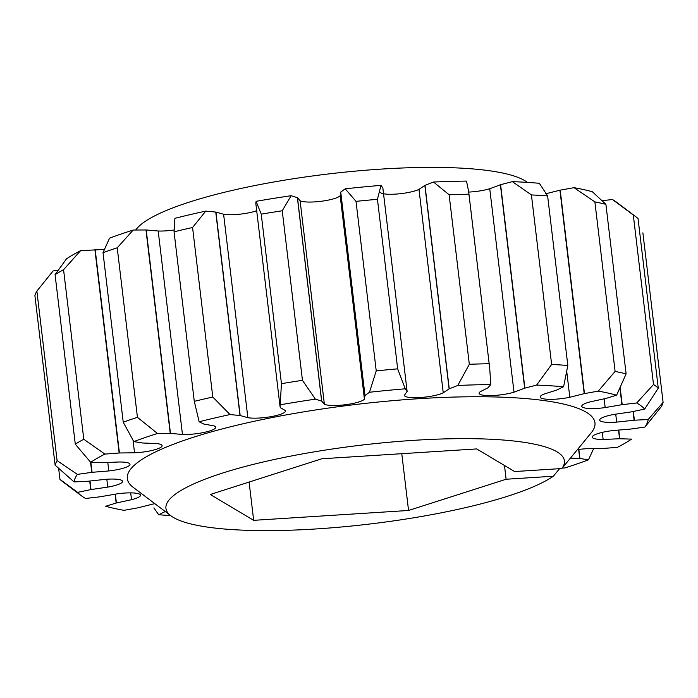 <?xml version="1.0" encoding="UTF-8"?>
<svg xmlns="http://www.w3.org/2000/svg" width="698" height="698" viewBox="0 0 698 698"><rect width="100%" height="100%" fill="white"/><g stroke="black" fill="none" stroke-linecap="round" stroke-linejoin="round"><path stroke-width="1.05" d="M527.348 182.405L527.025 182.161A200.649 39.664 173.2 0 0 381.885 169.056A200.649 39.664 173.2 0 0 136.738 228.7L135.691 229.974M575.824 451.536A218.064 43.102 173.2 0 0 576.26 451.013A218.064 43.102 173.2 0 0 576.67 450.515L561.864 468.533A200.649 39.664 173.2 0 0 414.228 440.307A200.649 39.664 173.2 0 0 170.975 515.839A200.649 39.664 173.2 0 0 316.115 528.944A200.649 39.664 173.2 0 0 553.348 476.228L559.543 468.681M170.975 515.839L133.213 487.352A235.479 46.548 -6.8 0 1 418.704 398.706A235.479 46.548 -6.8 0 1 591.267 432.734L576.26 451.013M642.884 232.844L663.1 402.388L648.18 419.524L634.098 420.222L616.674 422.116A20.748 4.101 -6.8 0 1 615.208 422.22A20.748 4.101 -6.8 0 1 599.678 420.1A20.748 4.101 -6.8 0 1 614.502 414.342L631.524 411.846L644.638 409.089L658.266 388.158L638.051 218.622A306.544 60.595 -6.8 0 0 635.581 216.546A306.544 60.595 -6.8 0 0 633.295 214.958L653.511 384.493A306.544 60.595 -6.8 0 1 658.266 388.158M280.064 406.672L255.8 203.223L256.105 201.312L261.235 214.138L281.451 383.673L280.064 406.672L280.404 407.719L285.308 410.511A20.748 4.101 -6.8 0 1 285.499 410.956A20.748 4.101 -6.8 0 1 259.813 417.997A20.748 4.101 -6.8 0 1 247.86 417.692L240.173 415.537L230.017 414.551L212.785 397.031L192.569 227.496L205.753 211.101L215.918 212.096L223.604 214.242A20.748 4.101 173.2 0 0 235.558 214.556A20.748 4.101 173.2 0 0 256.69 210.717M364.618 396.822L340.362 193.381L340.737 192.09L345.213 188.809L356.015 201.364L376.231 370.9L369.478 392.25L364.941 395.591L364.435 399.143A20.748 4.101 -6.8 0 1 339.071 405.329A20.748 4.101 -6.8 0 1 324.361 404.168L321.717 401.114L315.383 399.16L302.452 380.314L282.236 210.779L291.127 195.71L297.461 197.674L300.096 200.727A20.748 4.101 173.2 0 0 314.807 201.888A20.748 4.101 173.2 0 0 340.179 195.702L340.528 194.812M103.016 252.667A306.544 60.595 -6.8 0 1 117.22 247.799L133.222 230.035A289.129 57.149 -6.8 0 0 109.542 238.158L103.016 252.667L123.232 422.203L133.807 441.598L142.54 442.994L156.335 443.544A20.748 4.101 -6.8 0 1 162.093 445.656A20.748 4.101 -6.8 0 1 136.407 452.697A20.748 4.101 -6.8 0 1 134.531 452.793L119.428 452.976L104.883 454.093L83.786 439.251L63.57 269.716L80.619 250.652L104.325 249.439M205.753 211.101A289.129 57.149 -6.8 0 0 174.901 218.317L174.055 231.815L194.28 401.35L199.157 421.758L203.772 424.044L213.597 425.806A20.748 4.101 -6.8 0 1 215.665 427.281A20.748 4.101 -6.8 0 1 189.987 434.322A20.748 4.101 -6.8 0 1 182.457 434.444L170.469 433.414L157.478 433.475L137.436 417.334L117.22 247.799M133.222 230.035L146.214 229.965L158.193 231.003A20.748 4.101 173.2 0 0 165.723 230.872A20.748 4.101 173.2 0 0 174.029 230M545.548 193.826L559.944 190.205L574.009 187.666L594.888 201.888L615.104 371.423L598.265 391.116L584.209 393.646L569.812 397.267A20.748 4.101 -6.8 0 1 555.73 399.169A20.748 4.101 -6.8 0 1 540.2 397.04A20.748 4.101 -6.8 0 1 544.501 393.925L556.664 390.086L563.6 386.736L567.832 365.455L547.616 195.911L539.345 183.286A289.129 57.149 -6.8 0 0 512.349 181.637L531.422 194.925A306.544 60.595 -6.8 0 1 547.616 195.911M653.511 384.493L636.716 402.982L622.197 404.639L605.183 407.58A20.748 4.101 -6.8 0 1 597.279 408.4A20.748 4.101 -6.8 0 1 581.748 406.271A20.748 4.101 -6.8 0 1 590.735 401.734L605.855 398.462L616.622 395.19L626.115 373.875L605.899 204.34L592.366 191.749A289.129 57.149 -6.8 0 0 574.009 187.666M531.422 194.925L551.638 364.461L536.605 385.078L524.87 388.132L514.007 392.18A20.748 4.101 -6.8 0 1 494.638 395.426A20.748 4.101 -6.8 0 1 479.107 393.297A20.748 4.101 -6.8 0 1 480.311 391.674L488.024 387.765L490.764 384.537L489.734 368.5L468.585 191.156L466.5 181.087A289.129 57.149 -6.8 0 0 433.51 182.03L449.111 194.742A306.544 60.595 -6.8 0 1 468.899 194.184M468.707 192.072A20.748 4.101 173.2 0 0 470.382 191.985A20.748 4.101 173.2 0 0 489.752 188.739L500.405 184.752L512.349 181.637M449.111 194.742L469.326 364.277L457.775 385.471L449.111 388.865L443.239 392.826A20.748 4.101 -6.8 0 1 419.987 397.555A20.748 4.101 -6.8 0 1 404.447 395.426A20.748 4.101 -6.8 0 1 404.456 395.208L407.117 391.421L382.853 187.971L380.977 185.371L377.452 199.305A306.544 60.595 -6.8 0 0 356.015 201.364M380.244 192.194A20.748 4.101 173.2 0 0 395.722 194.105A20.748 4.101 173.2 0 0 418.983 189.385L424.846 185.424L433.51 182.03M469.326 364.277A306.544 60.595 -6.8 0 1 489.115 363.719M551.638 364.461A306.544 60.595 -6.8 0 1 567.832 365.455M594.888 201.888A306.544 60.595 -6.8 0 1 605.899 204.34M615.104 371.423A306.544 60.595 -6.8 0 1 626.115 373.875M174.055 231.815A306.544 60.595 -6.8 0 1 192.569 227.496M194.28 401.35A306.544 60.595 -6.8 0 1 212.785 397.031M123.232 422.203A306.544 60.595 -6.8 0 1 137.436 417.334M376.231 370.9A306.544 60.595 -6.8 0 1 397.668 368.841L377.452 199.305M261.235 214.138A306.544 60.595 -6.8 0 1 282.236 210.779M281.451 383.673A306.544 60.595 -6.8 0 1 302.452 380.314M80.619 250.652A289.129 57.149 -6.8 0 0 66.45 258.888L55.072 274.654A306.544 60.595 -6.8 0 1 63.57 269.716M55.072 274.654L75.288 444.19A306.544 60.595 -6.8 0 1 83.786 439.251M75.288 444.19L90.705 462.329L102.449 462.695L119.114 461.989A20.748 4.101 -6.8 0 1 130.011 464.283A20.748 4.101 -6.8 0 1 108.792 470.941L92.049 472.319L77.365 474.387L57.088 460.628A306.544 60.595 -6.8 0 0 55.116 465.156L34.9 295.612A306.544 60.595 -6.8 0 1 36.872 291.092L53.1 270.937L58.239 270.161M57.088 460.628L36.872 291.092M55.116 465.156L74.075 481.925L88.166 481.219L105.59 479.325A20.748 4.101 -6.8 0 1 122.578 481.35A20.748 4.101 -6.8 0 1 107.762 487.108L91.002 489.551L77.626 492.352A289.129 57.149 173.2 0 0 81.3 495.693L62.419 481.454A306.544 60.595 -6.8 0 1 59.949 479.378L58.632 468.332M663.1 402.388A306.544 60.595 -6.8 0 1 661.128 406.908L644.9 427.063A289.129 57.149 173.2 0 0 648.18 419.524M577.386 449.652A20.748 4.101 -6.8 0 1 587.725 448.648L603.098 448.456L617.381 447.348A289.129 57.149 173.2 0 0 631.55 439.112L619.562 438.754L603.142 439.461A20.748 4.101 -6.8 0 1 592.244 437.157A20.748 4.101 -6.8 0 1 613.463 430.509L630.215 429.122L644.9 427.063M562.283 468.026L564.778 467.965A289.129 57.149 173.2 0 0 588.458 459.842L579.916 458.473L570.414 458.124M593.675 448.561L588.458 459.842M81.3 495.693A289.129 57.149 173.2 0 0 85.549 498.468L100.058 496.802L117.072 493.861A20.748 4.101 -6.8 0 1 140.516 495.17A20.748 4.101 -6.8 0 1 131.521 499.707L116.4 502.979L105.634 506.251A289.129 57.149 173.2 0 0 123.991 510.334L138.056 507.795L152.452 504.174A20.748 4.101 -6.8 0 1 154.886 503.703M165.592 511.364L158.655 514.714L153.9 507.865M77.626 492.352L59.949 479.378M602.086 200.666L612.451 199.532L633.295 214.958M407.117 391.482L405.233 388.812L397.668 368.841M612.451 199.532A289.129 57.149 -6.8 0 1 616.7 202.307L635.581 216.546M256.105 201.312A289.129 57.149 -6.8 0 1 291.127 195.71M345.213 188.809A289.129 57.149 -6.8 0 1 380.977 185.371M644.638 409.089A289.129 57.149 173.2 0 0 636.716 402.982M616.622 395.19A289.129 57.149 173.2 0 0 598.265 391.116M563.6 386.736A289.129 57.149 173.2 0 0 536.605 385.078M457.775 385.471A289.129 57.149 -6.8 0 1 490.764 384.537M405.233 388.812A289.129 57.149 173.2 0 0 369.478 392.25M315.383 399.16A289.129 57.149 173.2 0 0 280.36 404.753M230.017 414.551A289.129 57.149 173.2 0 0 199.157 421.758M157.478 433.475A289.129 57.149 173.2 0 0 133.807 441.598M104.883 454.093A289.129 57.149 173.2 0 0 90.705 462.329M77.365 474.387A289.129 57.149 173.2 0 0 74.075 481.925M158.655 514.714A289.129 57.149 173.2 0 0 170.652 515.595M561.864 468.533L514.644 471.543L476.682 448.927L321.795 458.778L210.281 494.489L253.662 520.333L408.548 510.474L506.12 479.238L553.348 476.228M506.12 479.238L504.488 465.487M249.099 482.056L253.662 520.333M401.778 453.691L408.548 510.474M615.723 414.132L616.674 422.116M340.179 195.702L364.435 399.143M566.785 371.912L569.812 397.267M604.145 398.881L605.183 407.58M489.752 188.739L514.007 392.18M418.983 189.385L443.239 392.826M619.807 438.754L618.768 430.038M634.377 420.205L633.339 411.497M579.916 458.473L578.843 449.442M116.173 503.04L115.118 494.158M90.731 489.603L89.719 481.079M91.761 472.354L90.548 462.155M240.007 415.511L215.752 212.07M364.993 395.53L340.737 192.09M321.63 401.071L297.374 197.63M119.157 452.993L94.902 249.544M170.242 433.406L145.978 229.965M584.462 393.593L560.206 190.153M622.197 404.639L620.173 387.678M524.87 388.132L500.606 184.691M449.242 388.803L424.986 185.363M619.562 438.754L618.524 430.055M602.295 432.367L603.142 439.461M634.098 420.222L633.06 411.55M579.724 458.455L578.651 449.468M131.521 499.707L130.709 492.875M116.4 502.979L115.344 494.123M107.754 487.108L106.82 479.238M91.002 489.551L89.99 481.053M108.792 470.941L107.789 462.512M92.049 472.319L90.853 462.338M247.86 417.692L223.604 214.242M240.173 415.537L215.918 212.096M324.361 404.168L300.096 200.727M321.717 401.114L297.461 197.674M364.941 395.591L340.685 192.151M134.531 452.793L133.048 440.359M119.428 452.976L95.172 249.535M182.457 434.444L158.193 231.003M170.469 433.414L146.214 229.965M584.209 393.646L559.944 190.205M621.918 404.683L619.946 388.175M524.66 388.201L500.405 184.752M449.111 388.865L424.846 185.424M489.743 368.5L468.594 191.156"/></g></svg>

